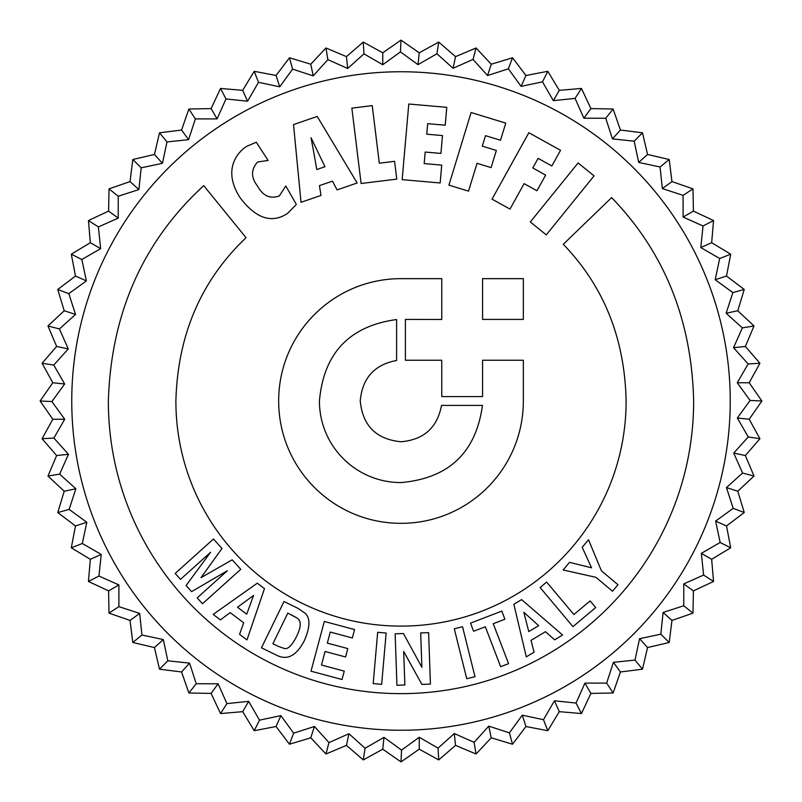 <?xml version="1.0" encoding="UTF-8"?>
<svg xmlns="http://www.w3.org/2000/svg" width="802" height="802" viewBox="0 0 802 802"><rect width="100%" height="100%" fill="white"/><g stroke="black" fill="none" stroke-linecap="round" stroke-linejoin="round"><path stroke-width="1.2" d="M195.357 118.896L188.58 139.668L181.573 130.034L188.871 109.022L195.357 118.896L217.061 118.896L225.974 98.947L247.557 101.222L258.505 82.305L279.728 86.816L292.6 69.152L313.231 75.869L327.878 59.639L347.697 68.471L363.958 53.864L382.755 64.721L400.449 51.899L418.002 64.661L436.94 53.754L453.07 68.28L473.04 59.408L487.556 75.538L508.358 68.812L521.11 86.375L542.493 81.854L553.34 100.651L575.074 98.395L583.896 118.225L605.751 118.245L612.447 138.886L634.182 141.192L638.693 162.425L660.066 166.996L662.332 188.58L683.103 195.357L683.103 217.061L703.053 225.974L700.778 247.557L719.695 258.505L715.183 279.728L732.848 292.6L726.131 313.231L742.361 327.878L733.529 347.697L748.136 363.958L737.279 382.755L750.101 400.449L737.339 418.002L748.246 436.94L733.72 453.07L742.592 473.04L726.462 487.556L733.188 508.358L715.625 521.11L720.146 542.493L701.349 553.34L703.605 575.074L683.775 583.896L683.755 605.751L663.114 612.447L660.808 634.182L639.575 638.693L635.004 660.066L613.42 662.332L606.643 683.103L584.939 683.103L576.026 703.053L554.443 700.778L543.495 719.695L522.272 715.183L509.4 732.848L488.769 726.131L474.122 742.361L454.303 733.529L438.042 748.136L419.245 737.279L401.551 750.101L383.998 737.339L365.06 748.246L348.93 733.72L328.96 742.592L314.444 726.462L293.642 733.188L280.89 715.625L259.507 720.146L248.66 701.349L226.926 703.605L218.104 683.775L196.249 683.755L189.553 663.114L167.819 660.808L163.307 639.575L141.934 635.004L139.668 613.42L118.896 606.643L118.896 584.939L98.947 576.026L101.222 554.443L82.305 543.495L86.816 522.272L69.152 509.4L75.869 488.769L59.639 474.122L68.471 454.303L53.864 438.042L64.721 419.245L51.899 401.551L64.661 383.998L53.754 365.06L68.28 348.93L59.408 328.96L75.538 314.444L68.812 293.642L86.375 280.89L81.854 259.507L100.651 248.66L98.395 226.926L118.225 218.104L118.245 196.249L138.886 189.553L141.192 167.819L162.425 163.307L166.996 141.934L188.58 139.668M188.871 109.022L211.106 108.581L217.061 118.896M181.573 130.034L159.508 132.801L166.996 141.934M530.322 221.964L578.112 162.956L594.061 175.879L546.282 234.886L530.322 221.964M523.335 319.417L523.335 278.655L482.573 278.655L482.573 319.417L523.335 319.417M361.111 183.498L396.779 179.117L394.584 161.322L379.306 163.197L372.238 105.623L351.857 108.13L361.111 183.498M337.081 189.904L357.171 182.986L317.221 116.44L293.522 124.591L301.021 202.315L321 195.437L319.437 185.643L332.479 181.152L337.081 189.904M175.889 401C177.663 334.925 201.051 280.489 246.044 237.693L203.728 185.653C142.886 241.582 111.097 313.361 108.35 401C108.35 562.623 239.377 693.64 401 693.64C562.623 693.64 693.65 562.623 693.65 401C691.755 320.008 664.407 252.209 611.625 197.593L563.285 244.289C603.856 286.334 624.798 338.574 626.111 401C626.111 525.33 525.33 626.111 401 626.111C276.67 626.111 175.889 525.33 175.889 401M448.909 185.132L471.105 112.521L505.761 123.107L500.518 140.26L485.501 135.668L482.293 146.154L496.348 150.455L491.105 167.598L477.05 163.307L468.538 191.137L448.909 185.132M492.037 199.147L528.849 132.731L560.538 150.305L551.846 165.974L538.122 158.365L532.799 167.959L545.651 175.097L536.959 190.776L524.107 183.638L510.002 209.101L492.037 199.147M257.703 161.954L268.139 160.47L256.289 142.225L246.525 146.405C238.164 151.839 221.703 169.362 240.249 197.904C256.008 218.575 271.738 223.768 287.447 213.492L296.349 204.46L285.793 185.984L279.296 195.959C270.154 199.177 262.896 195.888 257.532 186.084C250.836 177.442 250.896 169.402 257.703 161.954M408.779 104.009L446.774 107.338L445.21 125.202L427.677 123.658L426.744 134.195L442.483 135.568L440.93 153.433L425.19 152.049L424.178 163.588L441.722 165.122L440.158 182.976L402.163 179.648L408.779 104.009M482.573 396.599L482.573 360.238L523.335 360.238L523.335 400.99C523.335 468.558 468.568 523.335 401 523.335C333.432 523.335 278.665 468.558 278.665 400.99C278.665 333.432 333.432 278.655 401 278.655L441.762 278.655L441.762 319.467L405.401 319.427L405.401 360.238L441.762 360.238L441.762 396.599L482.573 396.599M211.106 108.581L220.55 88.451L242.705 90.335L247.557 101.222M220.55 88.451L225.974 98.947M162.425 163.307L154.455 154.455L159.508 132.801M154.455 154.455L132.801 159.508L141.192 167.819M138.886 189.553L130.034 181.573L132.801 159.508M130.034 181.573L109.022 188.871L118.245 196.249M118.225 218.104L108.581 211.106L109.022 188.871M108.581 211.106L88.451 220.55L98.395 226.926M100.651 248.66L90.335 242.705L88.451 220.55M90.335 242.705L71.298 254.204L81.854 259.507M86.375 280.89L75.488 276.048L71.298 254.204M75.488 276.048L57.764 289.472L68.812 293.642M75.538 314.444L64.21 310.755L57.764 289.472M64.21 310.755L47.99 325.963L59.408 328.96M68.28 348.93L56.631 346.454L47.99 325.963M56.631 346.454L42.075 363.276L53.754 365.06M64.661 383.998L52.812 382.755L42.075 363.276M52.812 382.755L40.1 401L51.899 401.551M64.721 419.245L52.812 419.245L40.1 401M52.812 419.245L42.075 438.724L53.864 438.042M68.471 454.303L56.631 455.546L42.075 438.724M56.631 455.546L47.99 476.037L59.639 474.122M75.869 488.769L64.21 491.245L47.99 476.037M64.21 491.245L57.764 512.528L69.152 509.4M86.816 522.272L75.488 525.952L57.764 512.528M75.488 525.952L71.298 547.796L82.305 543.495M101.222 554.443L90.335 559.295L71.298 547.796M90.335 559.295L88.451 581.45L98.947 576.026M118.896 584.939L108.581 590.894L88.451 581.45M108.581 590.894L109.022 613.129L118.896 606.643M139.668 613.42L130.034 620.427L109.022 613.129M130.034 620.427L132.801 642.492L141.934 635.004M163.307 639.575L154.455 647.545L132.801 642.492M154.455 647.545L159.508 669.199L167.819 660.808M189.553 663.114L181.573 671.966L159.508 669.199M181.573 671.966L188.871 692.978L196.249 683.755M218.104 683.775L211.106 693.419L188.871 692.978M211.106 693.419L220.55 713.549L226.926 703.605M248.66 701.349L242.705 711.665L220.55 713.549M242.705 711.665L254.204 730.702L259.507 720.146M280.89 715.625L276.048 726.512L254.204 730.702M276.048 726.512L289.472 744.236L293.642 733.188M314.444 726.462L310.755 737.79L289.472 744.236M310.755 737.79L325.963 754.01L328.96 742.592M348.93 733.72L346.454 745.369L325.963 754.01M346.454 745.369L363.276 759.925L365.06 748.246M383.998 737.339L382.755 749.188L363.276 759.925M382.755 749.188L401 761.9L401.551 750.101M419.245 737.279L419.245 749.188L401 761.9M419.245 749.188L438.724 759.925L438.042 748.136M454.303 733.529L455.546 745.369L438.724 759.925M455.546 745.369L476.037 754.01L474.122 742.361M488.769 726.131L491.245 737.79L476.037 754.01M491.245 737.79L512.528 744.236L509.4 732.848M522.272 715.183L525.952 726.512L512.528 744.236M525.952 726.512L547.796 730.702L543.495 719.695M554.443 700.778L559.295 711.665L547.796 730.702M559.295 711.665L581.45 713.549L576.026 703.053M584.939 683.103L590.894 693.419L581.45 713.549M590.894 693.419L613.129 692.978L606.643 683.103M613.42 662.332L620.427 671.966L613.129 692.978M620.427 671.966L642.492 669.199L635.004 660.066M639.575 638.693L647.545 647.545L642.492 669.199M647.545 647.545L669.199 642.492L660.808 634.182M663.114 612.447L671.966 620.427L669.199 642.492M671.966 620.427L692.978 613.129L683.755 605.751M683.775 583.896L693.419 590.894L692.978 613.129M693.419 590.894L713.549 581.45L703.605 575.074M701.349 553.34L711.665 559.295L713.549 581.45M711.665 559.295L730.702 547.796L720.146 542.493M715.625 521.11L726.512 525.952L730.702 547.796M726.512 525.952L744.236 512.528L733.188 508.358M726.462 487.556L737.79 491.245L744.236 512.528M737.79 491.245L754.01 476.037L742.592 473.04M733.72 453.07L745.369 455.546L754.01 476.037M745.369 455.546L759.925 438.724L748.246 436.94M737.339 418.002L749.188 419.245L759.925 438.724M749.188 419.245L761.9 401L750.101 400.449M737.279 382.755L749.188 382.755L761.9 401M749.188 382.755L759.925 363.276L748.136 363.958M733.529 347.697L745.369 346.454L759.925 363.276M745.369 346.454L754.01 325.963L742.361 327.878M726.131 313.231L737.79 310.755L754.01 325.963M737.79 310.755L744.236 289.472L732.848 292.6M715.183 279.728L726.512 276.048L744.236 289.472M726.512 276.048L730.702 254.204L719.695 258.505M700.778 247.557L711.665 242.705L730.702 254.204M711.665 242.705L713.549 220.55L703.053 225.974M683.103 217.061L693.419 211.106L713.549 220.55M693.419 211.106L692.978 188.871L683.103 195.357M662.332 188.58L671.966 181.573L692.978 188.871M671.966 181.573L669.199 159.508L660.066 166.996M638.693 162.425L647.545 154.455L669.199 159.508M647.545 154.455L642.492 132.801L634.182 141.192M612.447 138.886L620.427 130.034L642.492 132.801M620.427 130.034L613.129 109.022L605.751 118.245M583.896 118.225L590.894 108.581L613.129 109.022M590.894 108.581L581.45 88.451L575.074 98.395M553.34 100.651L559.295 90.335L581.45 88.451M559.295 90.335L547.796 71.298L542.493 81.854M521.11 86.375L525.952 75.488L547.796 71.298M525.952 75.488L512.528 57.764L508.358 68.812M487.556 75.538L491.245 64.21L512.528 57.764M491.245 64.21L476.037 47.99L473.04 59.408M453.07 68.28L455.546 56.631L476.037 47.99M455.546 56.631L438.724 42.075L436.94 53.754M418.002 64.661L419.245 52.812L438.724 42.075M419.245 52.812L401 40.1L400.449 51.899M382.755 64.721L382.755 52.812L401 40.1M382.755 52.812L363.276 42.075L363.958 53.864M347.697 68.471L346.454 56.631L363.276 42.075M346.454 56.631L325.963 47.99L327.878 59.639M313.231 75.869L310.755 64.21L325.963 47.99M310.755 64.21L289.472 57.764L292.6 69.152M279.728 86.816L276.048 75.488L289.472 57.764M276.048 75.488L254.204 71.298L258.505 82.305M242.705 90.335L254.204 71.298M523.335 400.99L523.335 360.238M377.672 632.307L386.143 633.039L381.652 684.337L373.191 683.595L377.672 632.307M462.533 626.723L474.984 676.688L466.744 678.733L454.283 628.778L462.533 626.723M546.623 582.052L573.881 614.532L590.122 600.898L595.706 607.545L572.939 626.643L540.117 587.525L546.623 582.052M531.014 640.367L545.46 631.695L554.653 639.816L562.593 635.044L521.601 599.605L513.861 604.257L526.292 656.858L534.062 652.186L531.014 640.367M230.214 612.628L243.678 622.773L239.577 634.332L246.986 639.906L264.48 588.628L257.272 583.194L213.162 614.422L220.4 619.876L230.214 612.628M470.493 623.124L473.611 631.254L485.32 626.763L500.648 666.703L508.588 663.655L493.25 623.715L504.919 619.234L501.801 611.104L470.493 623.124M403.426 633.53L421.892 667.294L420.689 632.928L428.619 632.658L430.423 684.116L421.862 684.407L403.697 651.445L404.87 684.998L396.94 685.279L395.145 633.821L403.426 633.53M298.003 608.367L305.402 613.45C310.424 618.492 310.073 627.565 304.329 640.668C296.339 656.126 286.845 660.848 275.838 654.833L261.452 647.816L284.018 601.54L298.003 608.367M324.329 621.46L354.574 629.56L352.329 637.981L330.274 632.066L327.326 643.104L347.807 648.587L345.562 656.968L325.081 651.475L321.452 665.018L344.248 671.124L341.993 679.505L310.996 671.194L324.329 621.46M232.189 559.806L240.75 569.3L202.475 603.756L197.192 597.881L227.317 570.763L191.578 591.645L186.074 585.53L210.625 552.227L180.51 579.355L175.197 573.45L213.462 539.004L221.994 548.468L201.011 577.671L232.189 559.806M563.134 569.981L569.55 562.342L591.545 567.826L582.212 547.255L588.508 539.746L601.43 570.844L617.971 584.728L612.507 591.244L595.916 577.32L563.134 569.981M313.692 151.949L311.036 137.733L324.95 166.706L316.76 169.533L313.692 151.949M305.402 613.45C310.424 618.492 310.073 627.565 304.329 640.668C296.339 656.126 286.845 660.848 275.838 654.833L274.344 654.101M441.521 405.401L482.453 405.401C475.947 452.629 448.789 478.353 401 482.573C355.948 482.573 319.427 446.052 319.427 401C323.647 353.201 349.371 326.043 396.599 319.537L396.599 360.479C374.344 364.689 362.223 378.203 360.238 401C362.674 425.732 376.268 439.326 401 441.762C423.797 439.777 437.301 427.656 441.521 405.401M278.434 646.452L284.309 648.457C287.838 649.55 291.928 645.55 296.57 636.457C301.151 627.094 301.412 621.019 297.331 618.232L287.838 613.099L286.284 616.287M274.003 641.47L272.891 643.745L278.635 646.552M523.836 612.267L538.653 625.66L528.769 631.595L523.836 612.267M237.512 607.264L246.715 614.192L253.582 595.445L237.512 607.264M297.331 618.232L291.306 614.793M287.838 613.099L272.891 643.745M243.146 112.059A329.251 329.251 0 0 0 112.059 558.854A329.251 329.251 0 0 0 558.844 689.941A329.251 329.251 0 0 0 689.941 243.146A329.251 329.251 0 0 0 243.146 112.059"/></g></svg>
